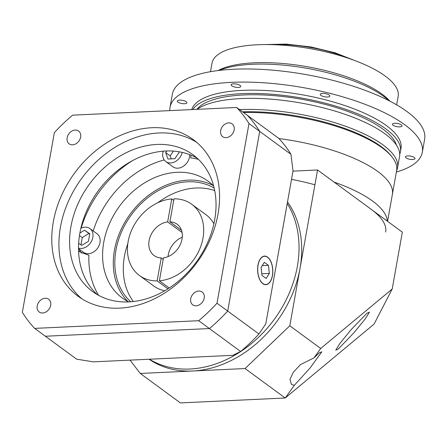<?xml version="1.0" encoding="UTF-8"?>
<svg xmlns="http://www.w3.org/2000/svg" width="447" height="447" viewBox="0 0 447 447"><rect width="100%" height="100%" fill="white"/><g stroke="black" fill="none" stroke-linecap="round" stroke-linejoin="round"><path stroke-width="0.67" d="M168.284 254.706A19.439 15.159 126.3 0 1 182.287 237.189A19.439 15.159 126.3 0 0 168.284 254.706A19.439 15.159 126.3 0 0 168.038 256.612A19.439 15.159 126.3 0 1 168.284 254.706M149.415 359.226A106.04 82.673 -53.7 0 0 297.35 266.423A106.04 82.673 -53.7 0 0 287.214 203.53A106.04 82.673 -53.7 0 1 297.35 266.423A106.04 82.673 -53.7 0 1 149.415 359.226M366.92 313.23L351.024 329.774L339.955 343.391L335.747 350.13L338.262 349.073L354.153 332.523L365.221 318.912L369.434 312.174L366.92 313.23M294.327 385.303L310.089 367.982L321.834 351.772L319.32 352.828L313.962 357.896L300.529 364.556L293.293 372.278L289.98 379.425L291.422 384.403L294.327 385.303L285.225 398.003L245.062 368.546L192.663 370.999A106.04 82.673 -53.7 0 0 300.026 268.384A106.04 82.673 -53.7 0 0 287.505 201.915M149.08 359.237A106.04 82.673 -53.7 0 0 192.663 370.999L140.257 373.457L180.415 402.915L285.225 398.003L374.066 324.086L392.215 288.986L402.334 232.161L317.554 169.977L289.801 325.79L320.717 348.47L392.215 288.986M130.032 360.131L140.257 373.457M245.062 368.546L289.801 325.79M317.554 169.977L292.986 171.128M320.717 348.47L313.962 357.896M414.341 157.512A4.861 1.62 -169.9 0 0 409.089 155.93A4.861 1.62 -169.9 0 0 405.44 156.852A4.861 1.62 -169.9 0 0 406.105 157.897A4.861 1.62 -169.9 0 0 411.357 159.484A4.861 1.62 -169.9 0 0 415.012 158.556A4.861 1.62 -169.9 0 0 414.341 157.512M401.345 124.886A4.861 1.62 -169.9 0 0 396.092 123.299A4.861 1.62 -169.9 0 0 392.444 124.227A4.861 1.62 -169.9 0 0 393.114 125.272A4.861 1.62 -169.9 0 0 398.366 126.853A4.861 1.62 -169.9 0 0 402.015 125.931A4.861 1.62 -169.9 0 0 401.345 124.886M329.148 95.027A4.861 1.62 -169.9 0 0 323.896 93.44A4.861 1.62 -169.9 0 0 320.248 94.367A4.861 1.62 -169.9 0 0 320.918 95.412A4.861 1.62 -169.9 0 0 326.17 96.999A4.861 1.62 -169.9 0 0 329.819 96.071A4.861 1.62 -169.9 0 0 329.148 95.027M240.045 85.433A4.861 1.62 -169.9 0 0 234.792 83.846A4.861 1.62 -169.9 0 0 231.144 84.774A4.861 1.62 -169.9 0 0 231.809 85.818A4.861 1.62 -169.9 0 0 237.061 87.405A4.861 1.62 -169.9 0 0 240.709 86.478A4.861 1.62 -169.9 0 0 240.045 85.433M186.226 101.72A4.861 1.62 -169.9 0 0 180.974 100.139A4.861 1.62 -169.9 0 0 177.325 101.061A4.861 1.62 -169.9 0 0 177.99 102.106A4.861 1.62 -169.9 0 0 183.242 103.693A4.861 1.62 -169.9 0 0 186.891 102.765A4.861 1.62 -169.9 0 0 186.226 101.72M169.815 110.616A128.133 42.772 10.1 0 1 170.016 107.341L172.358 94.216A128.133 42.772 10.1 0 1 268.58 69.833A128.133 42.772 10.1 0 1 407.055 111.605A128.133 42.772 10.1 0 1 424.65 139.157L422.314 152.282A128.133 42.772 10.1 0 1 396.355 172.045M170.016 107.341A128.133 42.772 10.1 0 1 266.244 82.958A128.133 42.772 10.1 0 1 404.714 124.724A128.133 42.772 10.1 0 1 422.314 152.282M218.102 70.548A94.552 31.564 10.1 0 1 298.02 65.245A94.552 31.564 10.1 0 1 381.967 94.077A94.552 31.564 10.1 0 1 389.89 101.151M388.946 100.664A97.206 32.447 -169.9 0 0 383.772 96.429A97.206 32.447 -169.9 0 0 219.159 70.419M210.476 71.688L211.99 63.206A94.552 31.564 10.1 0 1 282.996 45.208A94.552 31.564 10.1 0 1 385.18 76.035A94.552 31.564 10.1 0 1 398.165 96.368L396.651 104.849M258.075 265.155A14.136 7.493 87.3 0 0 265.876 284.515A14.136 7.493 87.3 0 0 272.357 275.626A14.136 7.493 87.3 0 0 264.557 256.271A14.136 7.493 87.3 0 0 258.075 265.155M272.447 275.693A14.315 7.582 87.3 0 0 264.546 256.092A14.315 7.582 87.3 0 0 257.986 265.088A14.315 7.582 87.3 0 0 265.887 284.689A14.315 7.582 87.3 0 0 272.447 275.693M182.063 232.485L167.653 221.913A19.439 15.159 -53.7 0 0 149.097 240.637A19.439 15.159 -53.7 0 0 154.07 255.539A19.439 15.159 -53.7 0 0 161.238 257.913L157.143 280.9A44.186 34.447 -53.7 0 1 139.436 275.492L153.718 285.963A44.186 34.447 -53.7 0 0 164.742 290.773M169.899 221.813L173.995 198.826A44.186 34.447 -53.7 0 1 191.702 204.234A44.186 34.447 -53.7 0 1 202.999 238.111A44.186 34.447 -53.7 0 1 159.389 280.794L163.485 257.807A19.439 15.159 -53.7 0 0 182.041 239.089A19.439 15.159 -53.7 0 0 177.068 224.187A19.439 15.159 -53.7 0 0 169.899 221.813L181.488 230.311M213.878 223.779A44.186 34.447 -53.7 0 0 205.978 214.711L191.702 204.234M214.174 188.092A70.693 55.115 -53.7 0 0 115.941 250.197A70.693 55.115 -53.7 0 0 130.787 301.775M214.711 190.612A70.693 55.115 -53.7 0 0 157.836 202.726M127.825 243.643A70.693 55.115 -53.7 0 0 124.422 256.416A70.693 55.115 -53.7 0 0 133.357 301.529M213.677 186.086A72.459 56.495 -53.7 0 0 207.978 181.108A72.459 56.495 -53.7 0 0 145.945 182.052A72.459 56.495 -53.7 0 0 103.738 242.408A72.459 56.495 -53.7 0 0 122.266 297.965A72.459 56.495 -53.7 0 0 128.73 301.904M213.035 185.438A72.459 56.495 -53.7 0 0 114.443 250.264A72.459 56.495 -53.7 0 0 127.92 301.485M163.25 151.153A11.488 8.957 -53.7 0 0 162.859 152.745A11.488 8.957 -53.7 0 0 165.798 161.551A11.488 8.957 -53.7 0 0 182.208 152.393M165.798 161.551L172.939 166.792A11.488 8.957 -53.7 0 0 182.773 166.642A11.488 8.957 -53.7 0 0 189.461 157.07A11.488 8.957 -53.7 0 0 189.64 154.64M78.516 248.152A11.488 8.957 -53.7 0 0 92.853 237.351A11.488 8.957 -53.7 0 0 89.914 228.54A11.488 8.957 -53.7 0 0 80.857 228.272M78.516 248.672L83.466 252.304A11.488 8.957 -53.7 0 0 93.3 252.153A11.488 8.957 -53.7 0 0 99.994 242.587A11.488 8.957 -53.7 0 0 97.055 233.781L89.914 228.54M190.93 155.154L190.763 157.925A88.366 68.894 -53.7 0 1 198.429 159.367M98.664 295.383A88.366 68.894 -53.7 0 1 88.919 255.271L80.13 252.047L78.56 250.851M79.309 249.253A13.254 10.337 -53.7 0 0 81.672 253.108M173.715 200.373L171.749 198.932A44.186 34.447 -53.7 0 0 131.373 230.769A44.186 34.447 -53.7 0 0 139.436 275.492M167.955 288.829L157.143 280.9M171.749 198.932L167.653 221.913M93.289 230.736A13.254 10.337 -53.7 0 0 92.898 230.73L93.289 230.736A88.366 68.894 -53.7 0 1 164.217 159.948M34.676 328.383L198.691 320.706A150.226 117.12 -53.7 0 0 216.991 303.211L248.996 123.54A150.226 117.12 -53.7 0 0 236.67 107.481L72.654 115.164A150.226 117.12 -53.7 0 0 54.355 132.658L22.35 312.324A150.226 117.12 -53.7 0 0 34.676 328.383L76.621 359.153L93.261 361.852L232.915 355.315L240.631 351.471A150.226 117.12 -53.7 0 0 258.936 333.976L265.775 323.907L293.025 170.922L290.941 154.304A150.226 117.12 -53.7 0 0 278.615 138.252L247.381 115.337A150.226 117.12 -53.7 0 1 259.701 131.396L290.941 154.304M198.691 320.706L209.397 328.556L45.382 336.239L209.397 328.556L240.631 351.471M216.991 303.211L227.702 311.067A150.226 117.12 -53.7 0 1 209.397 328.556A150.226 117.12 -53.7 0 0 227.702 311.067L258.936 333.976M248.996 123.54L259.701 131.396L227.702 311.067L259.701 131.396A150.226 117.12 -53.7 0 0 247.381 115.337L236.67 107.481M78.655 243.324L81.773 245.381L88.433 241.313L89.786 233.736L84.472 230.227L79.879 233.032M166.82 150.946L165.675 152.617L167.966 159.015L174.878 158.691L179.459 151.835M89.735 234.032L84.472 230.227M88.931 233.502L82.27 237.569L80.974 244.855M82.27 237.569L79.471 235.519M173.442 151.086L170.139 155.886L171.201 158.864M170.139 155.886L165.675 152.617M159.389 280.794L169.223 288.008M161.238 257.913L163.211 259.361M261.093 267.367L261.987 275.441L266.11 278.464L269.34 273.413L268.446 265.345L264.322 262.322L261.093 267.367M262.205 265.635L268.446 265.345M261.808 273.832L261.137 267.3M261.853 273.765L269.34 273.413M191.718 109.588A106.481 35.542 10.1 0 1 273.592 91.054A106.481 35.542 10.1 0 1 386.376 125.585A106.481 35.542 10.1 0 1 400.998 148.482L400.411 151.762A106.481 35.542 10.1 0 1 399.719 154.176M192.763 109.537A106.481 35.542 10.1 0 1 278.196 94.803A106.481 35.542 10.1 0 1 385.789 128.865A106.481 35.542 10.1 0 1 400.411 151.762M196.887 109.347A102.95 34.363 10.1 0 1 280.375 96.239A102.95 34.363 10.1 0 1 382.794 129.004A102.95 34.363 10.1 0 1 396.511 145.225M387.571 221.332L392.382 194.328A106.04 35.397 10.1 0 0 377.821 171.525A106.04 35.397 10.1 0 0 278.894 138.548A106.04 35.397 10.1 0 1 377.821 171.525A106.04 35.397 10.1 0 1 392.382 194.328L396.618 170.547A106.04 35.397 -169.9 0 0 392.053 157.003L391.024 155.707A104.715 34.955 10.1 0 0 381.151 146.566A104.715 34.955 10.1 0 0 242.581 111.817A104.715 34.955 10.1 0 1 381.151 146.566A104.715 34.955 10.1 0 1 391.522 156.355M239.575 109.616A106.481 35.542 10.1 0 1 382.939 144.856A106.481 35.542 10.1 0 1 397.567 167.754A106.481 35.542 10.1 0 1 396.562 170.86M197.071 109.336A106.481 35.542 10.1 0 1 286.292 100.759A106.481 35.542 10.1 0 1 384.912 133.787A106.481 35.542 10.1 0 1 399.54 156.685L397.567 167.754M372.563 201.049A106.04 35.397 10.1 0 1 387.292 221.125A106.04 35.397 10.1 0 0 372.563 201.049A106.04 35.397 10.1 0 0 334.065 182.085A106.04 35.397 10.1 0 1 372.563 201.049M392.053 157.003A106.04 35.397 -169.9 0 0 382.056 147.745A106.04 35.397 -169.9 0 0 243.52 112.51M371.099 209.252A106.04 35.397 10.1 0 1 385.666 232.054M291.522 179.359A106.04 35.397 10.1 0 1 314.917 184.784M190.713 298.736A7.951 6.202 -53.7 0 0 192.746 304.837A7.951 6.202 -53.7 0 0 199.558 304.731A7.951 6.202 -53.7 0 0 204.19 298.104A7.951 6.202 -53.7 0 0 202.156 292.008A7.951 6.202 -53.7 0 0 195.345 292.114A7.951 6.202 -53.7 0 0 190.713 298.736M37.202 305.927A7.951 6.202 -53.7 0 0 39.235 312.023A7.951 6.202 -53.7 0 0 46.041 311.922A7.951 6.202 -53.7 0 0 50.679 305.295A7.951 6.202 -53.7 0 0 48.645 299.199A7.951 6.202 -53.7 0 0 41.834 299.3A7.951 6.202 -53.7 0 0 37.202 305.927M67.156 137.76A7.951 6.202 -53.7 0 0 69.19 143.861A7.951 6.202 -53.7 0 0 75.996 143.755A7.951 6.202 -53.7 0 0 80.633 137.128A7.951 6.202 -53.7 0 0 78.599 131.032A7.951 6.202 -53.7 0 0 71.788 131.139A7.951 6.202 -53.7 0 0 67.156 137.76M220.667 130.574A7.951 6.202 -53.7 0 0 222.701 136.67A7.951 6.202 -53.7 0 0 229.512 136.564A7.951 6.202 -53.7 0 0 234.144 129.943A7.951 6.202 -53.7 0 0 232.11 123.841A7.951 6.202 -53.7 0 0 225.299 123.948A7.951 6.202 -53.7 0 0 220.667 130.574M70.944 226.534A84.835 66.139 -53.7 0 0 92.641 291.578A84.835 66.139 -53.7 0 0 165.261 290.472A84.835 66.139 -53.7 0 0 214.677 219.807A84.835 66.139 -53.7 0 0 192.987 154.768A84.835 66.139 -53.7 0 0 120.366 155.869A84.835 66.139 -53.7 0 0 70.944 226.534M197.272 158.277A84.835 66.139 -53.7 0 0 79.868 233.083A84.835 66.139 -53.7 0 0 97.278 294.607M53.327 221.79A97.206 75.783 -53.7 0 0 78.18 296.316A97.206 75.783 -53.7 0 0 161.395 295.048A97.206 75.783 -53.7 0 0 218.019 214.079A97.206 75.783 -53.7 0 0 193.165 139.553A97.206 75.783 -53.7 0 0 109.951 140.822A97.206 75.783 -53.7 0 0 53.327 221.79M196.635 142.308A97.206 75.783 -53.7 0 0 60.462 227.026A97.206 75.783 -53.7 0 0 81.851 298.797M349.744 58.736A70.693 23.596 -169.9 0 0 270.424 44.611M81.17 228.121A97.206 75.783 126.3 0 1 132.653 160.529M264.272 44.571L286.292 44.097L310.922 46.952L335.026 52.774L355.533 60.831M264.691 284.571L265.876 284.515M263.367 256.327L264.557 256.271"/></g></svg>
